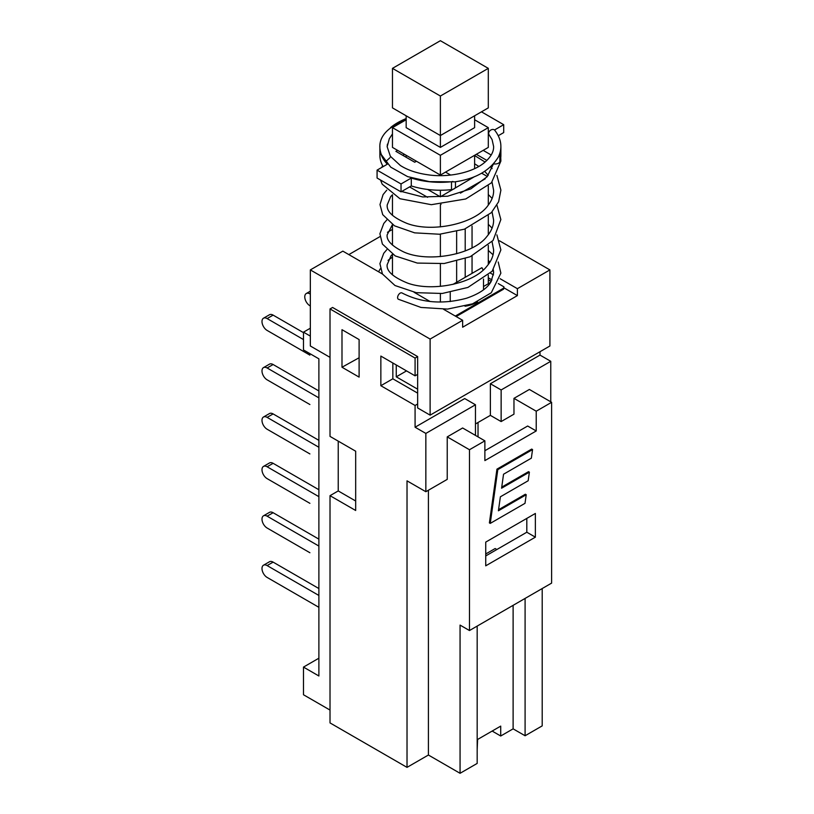 <?xml version="1.0" encoding="UTF-8"?>
<svg xmlns="http://www.w3.org/2000/svg" width="814" height="814" viewBox="0 0 814 814"><rect width="100%" height="100%" fill="white"/><g stroke="black" fill="none" stroke-linecap="round" stroke-linejoin="round"><path stroke-width="1.22" d="M330.016 357.356L310.338 345.991L310.338 269.912L430.118 339.072L430.118 415.15L417.643 407.946L417.643 403.998L415.079 405.474L380.85 385.714L392.836 378.805L392.836 362.993M417.643 393.131L392.836 378.805M498.3 283.587L503.917 286.833L503.917 287.82A64.133 37.027 180 0 1 503.54 289.194L503.54 288.207L455.291 316.066M503.917 286.833A64.133 37.027 180 0 1 503.54 288.207M396.255 364.967L396.255 376.831L406.522 370.899M396.255 376.831L417.643 389.173M415.079 375.834L417.643 374.359L417.643 356.573L415.079 358.058L415.079 375.834L380.85 356.074L380.85 385.714M341.992 367.236L341.992 329.69L359.106 339.57L359.106 377.116L341.992 367.236L359.106 357.753M503.54 289.194L456.145 316.554M415.079 427.218L464.702 398.565L475.468 404.772L425.844 433.424L415.079 427.218L415.079 405.474M490.374 415.364L490.374 383.74L539.997 355.087L550.763 361.304L501.139 389.957L501.139 421.571L490.374 415.364L475.468 423.962M539.997 351.709L539.997 355.087M415.079 358.058L330.016 308.944L332.58 307.458L417.643 356.573M542.205 588.542L542.205 725.874L525.091 735.754L513.115 728.845L500.712 736.009L500.712 726.119L477.604 739.458L477.177 749.592M330.016 308.944L330.016 436.396L355.677 451.21L355.677 510.49L330.016 495.675L330.016 722.913L407.02 767.368L407.02 480.85L425.844 491.717L425.844 433.424M330.016 495.675L338.227 490.934L338.227 441.137M477.177 626.088L477.177 763.42L460.063 773.3L460.063 625.101L469.475 630.535L469.475 449.735L484.879 440.842L484.879 460.602L536.223 430.962L536.223 411.202L551.617 402.309L551.617 583.109L469.475 630.535M407.02 767.368L428.408 755.026L460.063 773.3M500.712 736.009L492.155 731.064M501.139 389.957L490.374 383.74M550.763 361.304L550.763 401.811M551.617 402.309L529.375 389.458L513.97 398.351L513.97 414.163L501.139 421.571M503.54 474.226L501.587 488.207L529.385 472.151L528.174 480.748L500.376 496.805L498.412 510.785L526.22 494.729L525.01 503.327L490.252 523.392L497.802 469.637L532.549 449.572L531.349 458.17L503.54 474.226M501.729 487.128L528.53 471.662L529.385 472.151M498.565 509.706L525.366 494.23L526.22 494.729M497.802 469.637L496.947 469.149L489.397 522.903L490.252 523.392M496.947 469.149L531.695 449.084L532.549 449.572M513.115 728.845L513.115 605.341M525.091 598.422L525.091 735.754M428.408 755.026L428.408 490.242M475.468 435.409L475.468 404.772M484.879 440.842L462.637 427.991L447.232 436.884L447.232 479.375L425.844 491.717M491.198 281.471L488.298 279.792M478.032 422.486L478.032 436.884M485.734 553.968L495.146 548.534L496.855 549.521M484.879 450.722L527.665 426.017L536.223 430.962M513.97 398.351L536.223 411.202M535.368 537.169L485.734 565.822L485.734 542.104L535.368 513.461L535.368 537.169L526.811 532.224L526.811 518.396M485.734 555.942L526.811 532.224M452.94 284.401L481.888 267.694A24.512 14.153 180 0 1 483.078 270.106M450.234 301.567L450.234 292.358M477.553 301.76A24.512 14.153 180 0 1 465.018 306.227M488.298 277.818L491.992 279.955M483.506 286.518L490.618 282.417M338.227 490.934L355.677 501.007M447.232 436.884L469.475 449.735M417.643 403.998L417.643 374.359M500.132 278.724L517.399 288.685L517.399 295.604L503.917 287.82M490.435 273.117L493.498 274.888M517.399 295.604L462.637 327.218L462.637 320.299L443.569 309.289M399.542 122.415L405.23 120.279M392.47 133.923L389.306 138.746L387.159 146.744M387.413 144.159L387.159 146.754L390.374 156.298L400.366 165.496C407.661 170.126 416.799 173.219 427.777 174.766C446.937 177.778 471.56 173.199 484.249 162.78C490.71 157.285 493.833 151.852 493.62 146.489L492.073 139.56L488.827 134.361A3.632 2.686 141.1 0 1 488.644 133.425A3.632 2.686 141.1 0 1 491.066 129.914A3.632 2.686 141.1 0 1 494.77 130.271C501.444 138.98 502.655 147.883 498.382 156.96C489.957 170.665 475.417 178.968 454.741 181.848L429.405 181.634L407.59 176.618L390.751 167.165L381.39 154.691M398.443 299.287A3.632 2.096 -60 0 1 398.351 299.237A3.632 2.096 -60 0 1 398.361 295.055A3.632 2.096 -60 0 1 401.984 292.948C421.204 302.869 442.714 304.629 466.514 298.239C478.897 293.996 487.047 288.543 490.964 281.858L493.62 272.883L493.335 269.861M390.557 127.595A60.501 34.931 180 0 1 406.166 118.6M452.889 181.461A4.843 2.798 180 0 1 451.495 181.736A60.501 34.931 180 0 1 411.294 178.032L401.027 183.964L377.075 170.126L387.342 164.204A60.501 34.931 180 0 1 379.884 147.405L379.884 155.311A60.501 34.931 0 0 0 383.15 166.616M377.075 170.126L377.075 178.032L401.027 191.86L411.294 185.938A60.501 34.931 0 0 0 451.495 189.642A4.843 2.798 0 0 0 455.453 186.894L455.453 181.736M402.737 155.311L404.456 154.324M476.322 154.324L486.904 160.429M493.64 163.868A4.843 2.798 0 0 0 499.857 161.721A60.501 34.931 0 0 0 500.895 155.311L500.895 147.405A60.501 34.931 180 0 1 499.857 153.815A4.843 2.798 180 0 1 499.399 154.589M498.28 135.714L503.703 132.58L503.703 124.684L494.495 129.996M474.613 119.739L488.298 127.645L440.384 155.311L392.47 127.645L392.47 147.405L397.608 150.366L395.899 151.353L414.723 162.22L416.432 161.233L440.384 175.071L445.523 172.1L450.63 175.051M491.198 155.006L483.17 150.366L488.298 147.405L488.298 127.645M500.875 146.5A60.501 34.931 180 0 1 500.895 147.405M481.461 111.833L503.703 124.684M411.294 185.938L411.294 178.032M401.027 191.86L401.027 183.964M379.884 147.405A60.501 34.931 180 0 1 379.904 146.459M492.053 182.143L493.64 190.374C493.711 195.421 491.9 200.366 488.197 205.22C475.61 223.596 432.499 233.109 407.061 223.443C392.969 217.613 386.355 211.416 387.24 204.843L390.689 196.561L392.47 194.76L392.47 215.374M492.073 211.884L493.599 220.004C493.701 225.671 491.391 231.257 486.67 236.762C472.324 255.331 427.116 262.759 403.632 251.902C391.951 246.164 386.447 240.486 387.128 234.89L392.47 224.572L392.47 245.126M392.47 254.283L392.47 274.908M465.201 277.33L465.201 258.689M465.201 250.946L465.201 228.897M472.049 226.078L472.049 247.843M472.049 255.932L472.049 273.372M456.644 282.265L456.644 261.243M456.644 253.744L456.644 231.532M488.298 185.877L488.298 205.077M488.298 215.629L488.298 234.758M488.298 245.421L488.298 264.509M488.298 275.173L488.298 283.75M485.185 178.846L460.419 193.142M441.046 204.334L440.384 204.711L440.384 226.892M440.384 234.178L440.384 256.603M440.384 263.899L440.384 286.355M440.384 293.64L440.384 302.075M481.674 173.219L487.342 176.485M427.584 197.314L409.584 186.925M427.665 189.459L440.384 196.805L474.613 176.587M440.384 190.242L440.384 196.805M406.166 155.311L406.166 157.285M474.613 155.311L474.613 168.671M445.523 172.1L483.17 150.366M397.608 150.366L416.432 161.233M440.384 155.311L440.384 175.071M392.47 127.645L406.166 119.739M406.166 115.791L406.166 127.645L440.384 147.405L474.613 127.645L474.613 115.791M392.47 68.366L440.384 96.032L488.298 68.366L440.384 40.7L392.47 68.366L392.47 107.886L440.384 135.551L440.384 147.405M440.384 96.032L440.384 135.551L488.298 107.886L488.298 68.366M348.84 254.599L379.955 236.63M387.464 232.295L392.47 229.406M430.097 301.516L414.082 292.277M382.448 274.013L342.847 251.139L310.338 269.912M430.118 415.15L549.908 345.991L549.908 269.912L517.399 288.685M549.908 269.912L499.47 240.791M462.637 320.299L430.118 339.072M378.622 271.805A64.133 37.027 180 0 1 380.352 268.752M388.044 260.378A64.133 37.027 180 0 1 392.47 257.163M318.885 546.062L267.124 516.178L273.117 512.718A7.265 4.192 -120 0 0 269.485 512.362L263.492 515.811A7.265 4.192 60 0 0 262.383 521.632A7.265 4.192 60 0 0 267.124 528.032L309.9 552.737A7.265 4.192 60 0 1 309.829 552.686M273.117 562.118A7.265 4.192 -120 0 0 269.485 561.762L263.492 565.211A7.265 4.192 60 0 1 267.124 565.577L273.117 562.118L318.885 588.542M318.885 595.461L267.124 565.577M318.885 607.315L267.124 577.431A7.265 4.192 60 0 1 262.383 571.031A7.265 4.192 60 0 1 263.492 565.211M318.885 496.662L267.124 466.778L273.117 463.319A7.265 4.192 -120 0 0 269.485 462.963L263.492 466.412A7.265 4.192 60 0 0 262.383 472.232A7.265 4.192 60 0 0 267.124 478.632L309.9 503.327A7.265 4.192 60 0 1 309.829 503.286M273.117 512.718L318.885 539.143M263.492 515.811A7.265 4.192 60 0 1 267.124 516.178M318.885 447.262L267.124 417.379L273.117 413.919A7.265 4.192 -120 0 0 269.485 413.553L263.492 417.012A7.265 4.192 60 0 0 262.383 422.832A7.265 4.192 60 0 0 267.124 429.232L309.9 453.927A7.265 4.192 60 0 1 309.829 453.886M273.117 463.319L318.885 489.743M263.492 466.412A7.265 4.192 60 0 1 267.124 466.778M318.885 397.863L267.124 367.979L273.117 364.519A7.265 4.192 -120 0 0 269.485 364.153L263.492 367.613A7.265 4.192 60 0 0 262.383 373.433A7.265 4.192 60 0 0 267.124 379.833L309.9 404.527A7.265 4.192 60 0 1 309.829 404.487M273.117 413.919L318.885 440.343M263.492 417.012A7.265 4.192 60 0 1 267.124 417.379M303.49 339.57L267.124 318.579L273.117 315.12A7.265 4.192 -120 0 0 269.485 314.753L263.492 318.213A7.265 4.192 60 0 0 262.383 324.033A7.265 4.192 60 0 0 267.124 330.433L309.9 355.128A7.265 4.192 60 0 1 309.829 355.087M273.117 364.519L318.885 390.944M263.492 367.613A7.265 4.192 60 0 1 267.124 367.979M310.338 305.983L309.9 305.728A7.265 4.192 60 0 1 305.158 299.338A7.265 4.192 60 0 1 306.278 293.518A7.265 4.192 60 0 1 309.9 293.874M273.117 315.12L303.49 332.651M263.492 318.213A7.265 4.192 60 0 1 267.124 318.579M310.338 336.111L303.49 332.163L303.49 349.939L318.885 358.832L318.885 675.986L303.49 667.093L303.49 694.759L330.016 710.073M303.49 667.093L318.885 658.2M303.49 332.163L310.338 328.205M451.495 189.642L451.495 181.736M499.857 161.721L499.857 153.815M483.506 289.825L483.506 279.049M401.913 121.428C383.302 129.925 376.455 141.005 381.379 154.691M500.752 157.692L500.885 161.08L491.422 182.835L465.74 198.972L431.328 204.69L399.939 198.718L382.193 184.178L380.514 180.016M381.715 167.44L382.641 165.72M385.5 161.823L389.987 157.672M474.613 155.535L485.103 162.078M490.557 166.941L492.104 168.62M496.896 175.427L500.895 190.13L498.616 201.77L491.341 212.678L464.407 229.182L439.54 234.239L414.662 232.855L394.515 225.834L382.712 214.642L379.985 204.568L383.089 194.587L386.742 190.171M488.298 194.536L492.124 198.402M496.937 205.189L500.854 219.577L493.05 240.466L470.187 256.746L444.139 263.522L417.307 263.075L395.258 255.942L382.387 244.047L379.904 233.76L383.75 223.524L386.792 219.963M488.298 224.288L492.073 228.103M496.896 234.859L500.875 249.918L492.175 271.235L467.908 287.434L442.267 293.467L416.259 292.674L395.014 285.531L382.438 273.992L379.914 263.644L383.72 253.327L386.772 249.725M488.298 250.458L493.04 254.762M498.209 262.006L500.875 273.148L491.28 292.755L472.588 303.826L447.507 309.096L420.991 307.448L398.351 299.237M392.47 254.314L391.046 255.759L387.149 264.713C386.324 271.062 393.121 277.177 407.519 283.069C431.715 291.992 472.914 283.964 486.558 266.636C491.361 261.08 493.711 255.464 493.61 249.776L492.063 241.616M401.628 191.514L422.639 196.937L447.669 196.215L470.848 188.879L487.118 176.75L493.315 164.235M489.855 262.261L488.298 260.338M488.237 175.376L484.737 171.367M478.836 166.473L474.613 163.787M310.338 291.178L306.278 293.518"/></g></svg>
